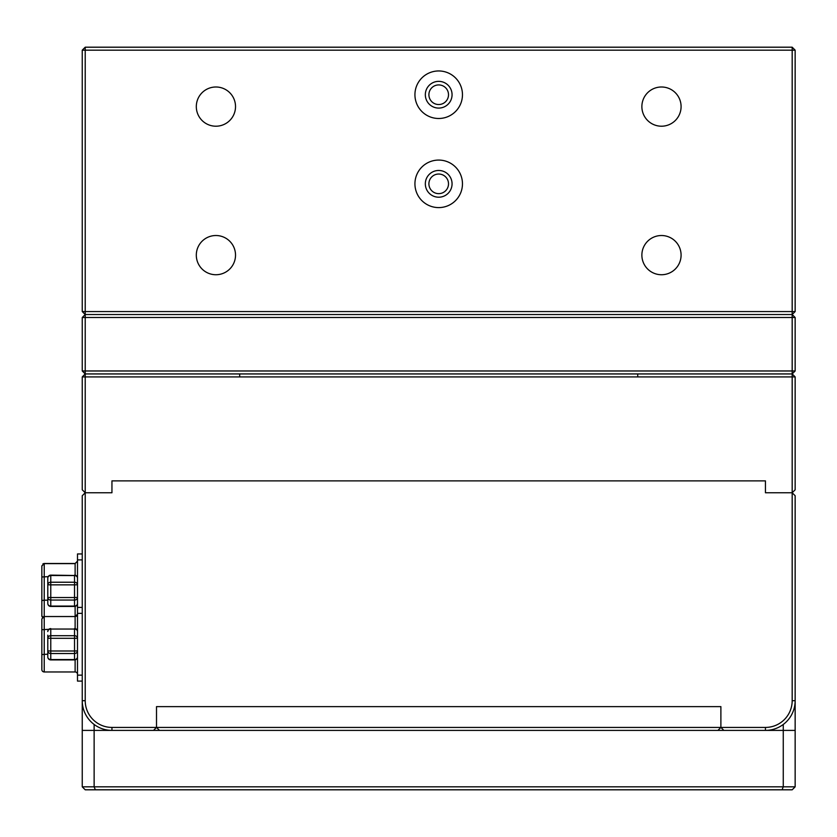 <?xml version="1.0" encoding="UTF-8"?>
<svg xmlns="http://www.w3.org/2000/svg" width="837" height="837" viewBox="0 0 837 837"><rect width="100%" height="100%" fill="white"/><g stroke="black" fill="none" stroke-linecap="round" stroke-linejoin="round"><path stroke-width="1.26" d="M82.246 376.912L85.217 376.912L85.217 373.94L239.685 373.94L239.685 376.912L85.217 376.912L85.217 700.695A26.732 26.732 0 0 0 111.949 727.426L156.509 727.426L153.537 730.398L82.246 730.398L82.246 495.734L85.217 492.763L111.949 492.763L111.949 480.877L111.949 492.763L85.217 492.763L82.246 489.791L82.246 376.912L85.217 373.94L85.217 370.969L792.179 370.969L792.179 317.505L85.217 317.505L85.217 370.969L82.246 370.969L82.246 317.505L85.217 314.534L792.179 314.534L795.15 317.505L795.15 370.969L792.179 370.969L792.179 376.912L637.721 376.912L637.721 373.94L792.179 373.94L795.15 376.912L795.15 489.791L792.179 492.763L765.447 492.763L765.447 480.877L111.949 480.877L765.447 480.877L765.447 492.763L792.179 492.763L792.179 376.912L795.15 376.912M239.685 376.912L637.721 376.912M94.131 724.455L94.131 786.832L783.265 786.832L783.265 730.398L159.48 730.398L156.509 727.426L156.509 706.627L156.509 727.426L765.447 727.426A26.732 26.732 0 0 0 792.179 700.695L792.179 492.763L795.15 495.734L795.15 730.398L783.265 730.398L783.265 724.455M717.916 730.398L720.887 727.426L720.887 706.627L720.887 727.426L723.859 730.398M720.887 706.627L156.509 706.627L720.887 706.627M111.949 727.426L111.949 730.398A29.703 29.703 0 0 1 82.246 700.695L85.217 700.695M792.179 700.695L795.15 700.695A29.703 29.703 0 0 1 765.447 730.398L795.15 730.398L795.15 786.832L783.265 786.832L782.04 789.804L85.217 789.804L82.246 786.832L82.246 730.398L111.949 730.398M159.48 730.398L153.537 730.398M795.15 786.832L792.179 789.804L782.04 789.804M82.246 786.832L94.131 786.832L95.355 789.804M41.85 602.263L41.85 601.541M41.85 607.202L41.85 601.772M41.85 618.909L44.225 616.534L75.121 616.534L44.225 616.534L41.85 618.909L41.85 669.59A2.375 2.375 0 0 0 44.225 671.965L44.225 600.181L41.85 600.547L41.85 576.996L41.85 615.687A2.375 2.375 0 0 0 42.478 617.298A2.375 2.375 0 0 1 41.85 615.687M47.793 600.181L44.225 600.181L44.225 563.5L41.85 565.875L44.225 563.615L75.121 563.615L77.496 561.125L77.349 561.93M41.85 565.875L44.225 563.5L75.121 563.5L77.496 561.125M82.246 681.088L77.496 681.088L77.496 553.948L82.246 553.948M75.121 575.186L75.121 563.615L44.225 563.615L41.85 565.99L41.85 576.996L48.18 576.63M41.85 609.786L41.85 608.081M75.121 615.708L76.439 616.137L75.121 615.708M75.121 659.849L75.121 671.965L44.225 671.965A2.375 2.375 0 0 1 41.85 669.59L41.85 669.516M41.85 665.091L41.85 656.135M48.818 629.319L41.85 629.706M75.121 671.965A2.375 2.375 0 0 1 77.496 674.35A2.375 2.375 0 0 0 75.121 671.965M76.397 629.257L77.496 628.932M75.121 629.319L75.121 616.534L77.496 614.159L77.318 615.059M82.246 607.421L77.496 607.421M795.15 370.969L792.179 373.94L85.217 373.94L82.246 370.969M795.15 317.505L792.179 317.505L792.179 314.534L85.217 314.534L85.217 311.563L792.179 311.563L792.179 50.168L85.217 50.168L85.217 311.563L82.246 311.563L82.246 50.168L85.217 47.196L792.179 47.196L795.15 50.168L795.15 311.563L792.179 311.563L792.179 314.534L795.15 311.563M82.246 317.505L85.217 317.505L85.217 314.534L82.246 311.563M428.9 183.837A9.803 9.803 0 0 0 438.703 193.64A9.803 9.803 0 0 0 448.506 183.837A9.803 9.803 0 0 0 438.703 174.033A9.803 9.803 0 0 0 428.9 183.837M428.9 94.727A9.803 9.803 0 0 0 438.703 104.531A9.803 9.803 0 0 0 448.506 94.727A9.803 9.803 0 0 0 438.703 84.924A9.803 9.803 0 0 0 428.9 94.727M438.703 70.957A23.76 23.76 0 0 0 414.932 94.727A23.76 23.76 0 0 0 438.703 118.488A23.76 23.76 0 0 0 462.463 94.727A23.76 23.76 0 0 0 438.703 70.957M438.703 81.356A13.371 13.371 0 0 0 425.332 94.727A13.371 13.371 0 0 0 438.703 108.088A13.371 13.371 0 0 0 452.064 94.727A13.371 13.371 0 0 0 438.703 81.356M438.703 160.076A23.76 23.76 0 0 0 414.932 183.837A23.76 23.76 0 0 0 438.703 207.597A23.76 23.76 0 0 0 462.463 183.837A23.76 23.76 0 0 0 438.703 160.076M438.703 170.466A13.371 13.371 0 0 0 425.332 183.837A13.371 13.371 0 0 0 438.703 197.208A13.371 13.371 0 0 0 452.064 183.837A13.371 13.371 0 0 0 438.703 170.466M215.915 274.735A19.607 19.607 0 0 1 196.308 255.128A19.607 19.607 0 0 1 215.915 235.521A19.607 19.607 0 0 1 235.521 255.128A19.607 19.607 0 0 1 215.915 274.735M661.481 274.735A19.607 19.607 0 0 1 641.874 255.128A19.607 19.607 0 0 1 661.481 235.521A19.607 19.607 0 0 1 681.088 255.128A19.607 19.607 0 0 1 661.481 274.735M661.481 126.209A19.607 19.607 0 0 1 641.874 106.602A19.607 19.607 0 0 1 661.481 86.996A19.607 19.607 0 0 1 681.088 106.602A19.607 19.607 0 0 1 661.481 126.209M215.915 126.209A19.607 19.607 0 0 1 196.308 106.602A19.607 19.607 0 0 1 215.915 86.996A19.607 19.607 0 0 1 235.521 106.602A19.607 19.607 0 0 1 215.915 126.209M792.179 47.196L792.179 50.168L795.15 50.168M82.246 50.168L85.217 50.168L85.217 47.196M50.764 606.082L74.524 606.082L74.524 600.056L50.764 600.056L50.764 606.082A2.971 2.616 180 0 1 47.793 603.467L47.793 578.095A2.971 2.532 0 0 1 50.764 575.574L50.764 582.228L74.524 582.228L74.524 575.574L50.764 575.49A2.971 2.616 180 0 0 47.793 578.095A2.971 2.971 0 0 1 50.764 575.124L74.524 575.49A2.971 2.616 180 0 1 77.496 578.095A2.971 2.971 0 0 0 74.524 575.124L74.524 575.574A2.971 2.532 -0 0 1 77.496 578.095M50.764 659.556L74.524 659.556L74.524 653.53L50.764 653.53L50.764 659.556A2.971 2.616 180 0 1 47.793 656.94L47.793 635.189M765.447 727.426L765.447 730.398M75.121 617.957L75.121 606.386M77.496 559.89L82.246 559.89M42.373 617.068L41.85 615.582L42.53 617.246M47.793 654.189L41.85 654.555M77.496 613.364L82.246 613.364M82.246 675.145L77.496 675.145M74.524 584.843L50.764 584.843L50.764 597.524L74.524 597.524L74.524 584.843L77.496 584.76A2.971 2.532 0 0 0 74.524 582.228L74.524 584.843M77.496 597.44L74.524 597.524L74.524 600.056A2.971 2.616 180 0 0 77.496 597.44M50.764 584.843L50.764 582.228A2.971 2.532 0 0 0 47.793 584.76L50.764 584.843M50.764 597.524L47.793 597.44A2.971 2.616 180 0 0 50.764 600.056L50.764 597.524M47.793 603.467A2.971 2.971 0 0 0 50.764 606.438L74.524 606.438A2.971 2.971 0 0 0 77.496 603.467A2.971 2.616 180 0 1 74.524 606.082L74.524 606.082M74.524 638.307L50.764 638.307L50.764 650.998L74.524 650.998L74.524 638.307L77.496 638.223A2.971 2.532 0 0 0 74.524 635.702L74.524 629.037L50.764 629.037L50.764 635.702L74.524 635.702L74.524 638.307M77.496 650.914L74.524 650.998L74.524 653.53A2.971 2.616 180 0 0 77.496 650.914M47.793 631.569A2.971 2.616 180 0 1 50.764 628.953L50.764 628.597A2.971 2.971 0 0 0 47.793 631.569A2.971 2.532 0 0 1 50.764 629.037L74.524 629.037A2.971 2.532 -0 0 1 77.496 631.569A2.971 2.971 0 0 0 74.524 628.597L74.524 628.953A2.971 2.616 180 0 1 77.496 631.569M50.764 638.307L50.764 635.702A2.971 2.532 0 0 0 47.793 638.223L50.764 638.307M50.764 650.998L47.793 650.914A2.971 2.616 180 0 0 50.764 653.53L50.764 650.998M47.793 656.94A2.971 2.971 0 0 0 50.764 659.912L74.524 659.912A2.971 2.971 0 0 0 77.496 656.94A2.971 2.616 180 0 1 74.524 659.556L74.524 659.556M43.754 563.552L42.886 563.918M44.225 563.5L75.121 563.5M43.754 616.587L42.886 616.953M75.121 616.534L77.496 614.222M75.905 616.398L76.491 616.095M77.339 614.996L77.485 614.337"/></g></svg>

